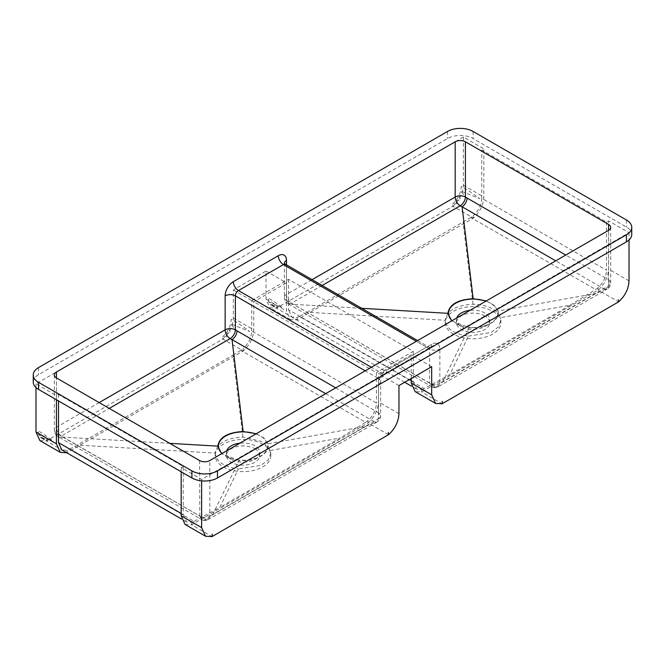 <?xml version="1.0" encoding="UTF-8"?>
<svg xmlns="http://www.w3.org/2000/svg" width="665" height="665" viewBox="0 0 665 665"><rect width="100%" height="100%" fill="white"/><g stroke="black" fill="none" stroke-linecap="round" stroke-linejoin="round"><path stroke-width="0.5" stroke-dasharray="3.33 2.49" d="M452.682 204.039L456.132 200.364L458.908 195.859L460.704 191.03L461.327 186.416C467.786 190.049 473.896 194.138 479.664 198.66L460.704 191.03L465.068 196.308L458.908 195.859L460.679 199.882L456.132 200.364L456.739 203.615L452.682 204.039L452.923 206.266C459.415 200.356 462.898 193.349 463.372 185.236L463.372 137.065L483.821 148.869L481.776 150.049L606.522 222.068L608.566 220.888L608.566 269.067C608.093 277.164 604.618 284.163 598.159 290.065L421.635 391.976L415.126 391.602M463.372 137.065L35.985 383.813L56.434 395.617L56.434 399.756M181.179 513.463L183.224 514.644L183.224 466.456L58.478 394.436L56.434 395.617M183.224 466.456L181.179 467.636L201.628 479.448L629.015 232.692L608.566 220.888M33.25 382.043A18.071 10.432 180 0 1 38.545 374.661L447.528 138.544A18.071 10.432 180 0 1 473.089 138.544L626.455 227.089A18.071 10.432 180 0 1 631.75 234.462M606.522 222.068L606.522 270.256L481.776 198.228L481.776 150.049M322.176 285.476L291.461 303.207L436.115 386.964L442.649 382.009L596.064 293.431L604.984 289.466A7.232 4.165 -120.1 0 0 607.079 289.209A7.232 4.165 -120.1 0 0 608.566 285.908L439.856 383.306L439.856 348.984A11.571 6.675 -60 0 0 431.676 344.262L386.689 370.239A7.232 4.173 60 0 1 385.193 373.547A7.232 4.173 60 0 1 381.577 373.19L426.564 347.213L416.34 341.311M212.601 514.826L239.084 460.454C255.152 462.2 270.938 453.123 267.912 443.813L366.016 426.257L212.601 514.826L206.2 519.698A7.232 4.181 -119.9 0 0 208.295 519.448A7.232 4.181 -119.9 0 0 209.808 516.131L378.51 418.726L378.51 384.403A11.571 6.675 -60 0 1 386.689 370.239M199.583 460.554L199.816 516.256A7.232 4.173 0 0 0 209.808 516.131L209.808 460.554M608.566 279.732L608.791 280.14A7.232 4.173 180 0 1 610.678 282.957A7.232 4.173 180 0 1 608.566 285.908L608.566 230.331L608.566 279.732L565.765 255.044M222.634 336.856L226.083 333.182L228.86 328.685L230.655 323.855L231.279 319.233C237.729 322.874 243.839 326.956 249.608 331.486L230.655 323.855L235.011 329.125L228.86 328.685L230.63 332.7L226.083 333.182L226.69 336.432L222.634 336.856L222.875 339.084C229.367 333.173 232.85 326.166 233.324 318.053L233.324 289.957L266.042 271.062L266.042 299.159L269.932 307.77L276.49 308.128L452.923 206.266L473.372 218.07C479.864 212.16 483.347 205.153 483.821 197.04L483.821 148.869M276.731 305.626L277.779 307.629L273.282 305.933L276.731 305.626L276.49 308.128L296.939 319.932L473.372 218.07L473.131 215.842L470.878 217.505L595.632 289.524L597.91 287.845C603.288 282.816 606.156 276.956 606.522 270.256M35.985 383.813L35.985 387.562M39.883 440.587L46.442 440.945L222.875 339.084L243.324 350.887C249.816 344.985 253.299 337.97 253.772 329.857L253.772 301.76L286.49 282.874L286.49 310.971L290.381 319.574L296.939 319.932L297.18 317.429M46.675 438.443L47.722 440.454L43.233 438.75L46.675 438.443L46.442 440.945L66.891 452.749L243.324 350.887L243.082 348.668L240.821 350.322L365.575 422.341L339.948 438.069L219.733 507.47L238.419 468.966C223.972 466.913 216.241 461.618 215.202 453.081L215.202 455.542A27.839 16.068 180 0 1 232.384 440.687A27.839 16.068 180 0 1 262.717 444.178A27.839 16.068 180 0 1 270.871 455.542A27.839 16.068 180 0 1 243.033 471.61A27.839 16.068 180 0 1 215.202 455.542M629.015 232.692L629.015 239.99M201.628 480.87L201.628 479.448M361.727 308.311L293.315 304.329M485.891 301.162A24.58 14.189 180 0 1 490.471 323.306A24.58 14.189 180 0 1 455.708 323.306L455.708 323.306A24.58 14.189 180 0 1 452.1 320.663M596.064 293.431L497.96 310.987L494.029 305.218L486.323 300.913M497.96 310.987C500.986 320.264 485.259 329.383 469.133 327.637L451.676 320.912M469.133 327.637L442.649 382.009M604.984 289.466L555.716 260.846M605.142 289.375C608.242 287.222 609.464 284.138 608.791 280.14M286.49 264.878L286.49 294.429A7.232 4.173 60 0 0 291.461 303.207A7.232 4.065 -58.7 0 1 287.845 303.564A7.232 4.065 -58.7 0 1 286.49 300.331L286.49 266.341L429.632 348.984L429.632 383.04L432.408 387.088L436.115 386.964M429.632 383.04L288.186 301.37L289.632 304.645L293.074 304.362M288.186 301.37L286.49 300.331A7.232 4.173 180 0 1 284.371 297.38A7.232 7.232 0 0 0 287.845 303.564L289.591 304.62M436.257 386.872A7.232 4.181 -119.9 0 0 438.343 386.623A7.232 4.181 -119.9 0 0 439.856 383.306A7.232 4.173 180 0 1 429.873 383.439M99.176 402.591L56.434 427.254A7.232 4.173 0 0 0 54.322 430.205A7.232 4.173 0 0 0 56.434 433.156A7.232 4.065 121.3 0 0 57.797 436.381A7.232 4.065 121.3 0 0 61.413 436.024A7.232 4.173 60 0 1 56.434 427.254L56.434 377.911L56.434 433.156L58.138 434.187L59.584 437.47L63.266 437.154L61.413 436.024L109.26 408.41M54.322 374.96L54.322 430.205A7.232 7.232 0 0 0 57.797 436.381L59.542 437.437M239.084 460.454L221.62 453.73M169.783 443.347L63.266 437.154M206.2 519.698L63.025 437.188M255.842 433.979A24.58 14.189 180 0 1 260.414 456.132A24.58 14.189 180 0 1 225.651 456.132L225.651 456.132A24.58 14.189 180 0 1 222.052 453.488M267.912 443.813L263.98 438.044L256.266 433.73M206.059 519.781L203.399 520.288L202.359 519.905L199.816 516.256M325.659 393.663L375.085 422.192L366.016 426.257M58.478 394.436L58.478 400.937M374.927 422.283A7.232 4.165 -120.1 0 0 377.022 422.034A7.232 4.165 -120.1 0 0 378.51 418.726A7.232 4.173 0 0 0 380.629 415.775A7.232 4.173 0 0 0 378.734 412.965C379.407 416.963 378.194 420.039 375.085 422.192M335.717 387.861L378.734 412.965M183.224 514.644L186.516 521.925L191.828 522.299L194.114 521.335L69.384 449.307L67.123 450.263L61.779 449.897M194.114 521.335L219.733 507.47M270.871 455.542L270.48 450.454L262.717 441.751L242.949 437.063C226.142 438.002 216.89 443.339 215.202 453.081L77.207 445.06L69.384 449.307M270.871 453.106L268.286 459.823L261.029 465.309L238.419 468.966M254.795 448.75A16.625 9.601 180 0 1 259.666 455.542A16.625 9.601 180 0 1 249.4 464.411A16.625 9.601 180 0 1 231.279 462.325A16.625 9.601 180 0 1 226.408 455.542A16.625 9.601 180 0 1 236.674 446.672A16.625 9.601 180 0 1 254.795 448.75M226.699 450.804A16.625 9.601 0 0 0 226.408 452.582A16.625 9.601 0 0 0 231.279 459.374A16.625 9.601 0 0 0 254.795 459.374A16.625 9.601 0 0 0 259.666 452.582A16.625 9.601 0 0 0 239.949 443.156M231.279 459.374L225.651 456.132L231.279 459.374M242.949 437.063L233.008 355.11L77.207 445.06M270.48 450.454L339.948 438.069M233.008 355.11L240.821 350.322M481.776 198.228C481.418 204.945 478.534 210.822 473.139 215.851M470.878 217.505L307.255 312.242L445.251 320.264C446.913 310.538 456.165 305.202 472.998 304.246C487.819 304.819 497.004 309.283 500.537 317.637L570.005 305.243L595.632 289.524M472.998 304.246L463.056 222.293M445.251 322.716A27.839 16.068 0 0 0 468.468 338.568A27.839 16.068 0 0 0 500.92 322.716A27.839 16.068 0 0 0 492.773 311.353A27.839 16.068 0 0 0 462.433 307.87A27.839 16.068 0 0 0 445.251 322.716L445.251 320.264C446.29 328.793 454.029 334.088 468.468 336.149L449.789 374.653L424.162 388.518L299.433 316.482L307.255 312.242M468.468 336.149L491.061 332.5L498.334 327.005L500.92 320.289L500.537 317.637M570.005 305.243L449.789 374.653M484.843 315.933A16.625 9.601 0 0 0 466.722 313.847A16.625 9.601 0 0 0 456.456 322.716A16.625 9.601 0 0 0 473.089 332.317A16.625 9.601 0 0 0 489.714 322.716A16.625 9.601 0 0 0 484.843 315.933M456.747 317.986A16.625 9.601 0 0 0 456.456 319.765A16.625 9.601 0 0 0 461.327 326.557A16.625 9.601 0 0 0 484.843 326.557A16.625 9.601 0 0 0 489.714 319.765A16.625 9.601 0 0 0 484.843 312.974A16.625 9.601 0 0 0 469.997 310.331M461.327 326.557L455.708 323.306L461.327 326.557M365.575 422.341L367.861 420.671C373.24 415.633 376.107 409.773 376.465 403.073L251.727 331.037C251.362 337.77 248.477 343.647 243.082 348.676M251.727 331.037L251.727 300.58L376.465 372.6L376.465 403.073M251.727 300.58L288.535 279.333L413.273 351.344L376.465 372.6M288.535 279.333L288.535 309.799L409.374 379.574M411.228 380.646L413.273 381.826L413.273 351.344M299.433 316.482L297.18 317.438L291.827 317.08L288.535 309.799M413.273 381.826L416.573 389.108L421.876 389.482L424.162 388.518M191.828 522.299L191.587 524.793L185.07 524.419M181.179 471.768L181.179 467.636M597.91 287.845L598.159 290.065L618.608 301.868M367.861 420.671L368.102 422.882L191.587 524.793L212.035 536.597M421.876 389.482L421.635 391.976L442.084 403.78M411.228 378.501L411.228 354.886L378.51 373.78L378.51 401.884C378.036 409.989 374.57 416.98 368.102 422.882L388.551 434.686M431.676 366.698L411.228 354.886M398.958 385.584L378.51 373.78M67.123 450.255L66.774 452.782M233.324 289.957L253.772 301.76M266.042 271.062L286.49 282.874M43.233 438.75L40.457 437.454L38.653 434.702L38.03 430.804C43.117 433.696 47.938 436.98 52.493 440.662L38.653 434.702L44.065 438.883L40.457 437.454L44.156 439.723L43.233 438.75M273.282 305.933L270.505 304.637L268.71 301.885L268.086 297.978C273.19 300.888 278.012 304.171 282.534 307.837L268.71 301.885L274.121 306.066L270.505 304.637L274.213 306.897L273.282 305.933M38.545 367.579L38.545 374.661M447.528 131.454L447.528 138.544M473.089 131.454L473.089 138.544M626.455 220.007L626.455 227.089M58.138 434.187L199.583 515.857M284.387 263.107A7.232 4.173 0 0 0 284.371 263.39L284.371 297.38A7.232 4.173 180 0 1 286.49 294.429L312.093 279.657M417.612 340.58L428.734 346.997A4.339 2.502 120 0 1 429.632 348.984A7.232 4.173 0 0 0 439.856 348.984M284.371 263.39A7.232 4.173 0 0 0 286.49 266.341A4.339 2.502 120 0 0 285.593 264.354M378.51 412.558L378.51 378.501L365.218 370.829M378.51 384.403A7.232 4.173 0 0 0 380.629 381.452A7.232 4.173 0 0 0 378.51 378.501A4.339 2.502 120 0 1 381.577 373.19L371.353 367.288M428.734 346.997A4.339 2.502 120 0 0 426.564 347.213A7.232 4.173 60 0 0 430.18 347.571L428.734 346.997M431.676 344.262A7.232 4.173 60 0 1 430.18 347.571L385.193 373.547C382.508 375.476 380.987 378.111 380.629 381.452L380.629 415.775A7.232 7.232 0 0 1 377.038 422.026M629.015 280.871L608.566 269.067M398.958 413.697L378.51 401.884M233.324 318.053L253.772 329.857M266.042 299.159L286.49 310.971M463.372 185.236L483.821 197.04M610.678 227.38L610.678 282.957A7.232 7.232 0 0 1 607.087 289.209M432.408 387.088L289.632 304.645M433.447 387.471A7.232 7.232 0 0 0 438.343 386.631L607.079 289.209M203.399 520.288A7.232 7.232 0 0 0 208.286 519.448M59.584 437.47L202.359 519.905M377.022 422.034L208.295 519.44M186.516 521.925L181.512 519.041M226.408 452.582L226.408 455.542M259.666 452.582L259.666 455.542M500.92 322.716L500.92 320.289M456.456 319.765L456.456 322.716M489.714 319.765L489.714 322.716M416.573 389.108L411.569 386.224M404.711 382.267L291.827 317.08M290.381 319.574L269.932 307.77M484.843 326.557L490.471 323.306M254.795 459.374L260.414 456.132M44.181 439.731L41.33 438.085L44.156 439.723M271.378 305.26L274.213 306.897L271.387 305.268"/><path stroke-width="1" d="M631.75 227.38L631.75 234.462A18.071 10.432 180 0 1 626.455 241.844L217.472 477.969A18.071 10.432 180 0 1 191.911 477.969L38.545 389.424A18.071 10.432 180 0 1 33.25 382.043L33.25 374.96A18.071 10.432 180 0 1 38.545 367.579L447.528 131.454A18.071 10.432 180 0 1 473.089 131.454L626.455 220.007A18.071 10.432 180 0 1 631.75 227.38A18.071 10.432 180 0 1 626.455 234.762L217.472 470.887A18.071 10.432 180 0 1 191.911 470.887L38.545 382.342A18.071 10.432 180 0 1 33.25 374.96M209.808 460.554A7.232 4.173 180 0 1 199.583 460.554L56.434 377.911A7.232 4.173 180 0 1 54.322 374.96A7.232 4.173 180 0 1 56.434 372.009L455.193 141.786A7.232 4.173 180 0 1 465.417 141.786L608.566 224.429A7.232 4.173 180 0 1 610.678 227.38A7.232 4.173 180 0 1 608.566 230.331L209.808 460.554M35.985 387.562L35.985 431.984L39.883 440.587L60.332 452.391L66.774 452.782M442.333 401.278L442.084 403.78L435.575 403.406L431.676 394.802L431.676 366.698L398.958 385.584L398.958 413.697C398.485 421.793 395.018 428.792 388.551 434.686L212.035 536.597L205.518 536.231L201.628 527.619L201.628 480.87M618.359 299.649L618.608 301.868L442.084 403.78M629.015 239.99L629.015 280.871C628.541 288.976 625.067 295.967 618.608 301.868M212.276 534.095L212.035 536.597M388.31 432.466L388.551 434.686M465.417 141.786L465.417 197.031A7.232 4.065 -58.7 0 1 460.172 205.801L322.176 285.476M462.025 206.931L460.172 205.801A7.232 4.173 60 0 1 455.193 197.031A7.232 4.173 180 0 1 465.417 197.031L467.121 198.062C466.797 201.703 465.118 204.612 462.092 206.782L473.172 298.718C457.811 299.574 449.374 304.437 447.869 313.323L361.727 308.311M452.1 320.663A24.58 14.189 180 0 1 455.708 303.24A24.58 14.189 180 0 1 485.891 301.162M486.323 300.913L473.172 298.718M451.676 320.912L447.869 313.323M555.716 260.846L462.092 206.782M221.62 453.73L217.821 446.14L169.783 443.347M222.052 453.488A24.58 14.189 180 0 1 225.651 436.057A24.58 14.189 180 0 1 255.842 433.979M256.266 433.73L243.124 431.535L232.035 339.607L325.659 393.663M217.821 446.14C219.3 437.271 227.738 432.4 243.124 431.535M109.26 408.41L230.123 338.626L231.977 339.749M58.478 400.937L58.478 442.616L181.179 513.463M335.717 387.861L237.064 330.879C236.74 334.52 235.069 337.429 232.035 339.607M286.49 264.878L286.49 260.439A11.571 6.675 120 0 0 278.311 255.717L233.324 281.694A11.571 6.675 120 0 0 225.144 295.859L225.144 329.848A7.232 4.173 60 0 0 230.123 338.626A7.232 4.065 121.3 0 0 235.368 329.848A7.232 4.173 0 0 0 225.144 329.848L99.176 402.591M181.512 519.041L61.779 449.897L58.478 442.616M239.949 443.156A16.625 9.601 0 0 0 226.699 450.804M469.997 310.331A16.625 9.601 0 0 0 456.747 317.986M205.518 536.231L185.07 524.419L181.179 515.816L181.179 471.768M435.575 403.406L415.126 391.602L411.228 382.998L411.228 378.501M56.434 399.756L56.434 443.788L60.332 452.391M626.455 234.762L626.455 241.844M217.472 470.887L217.472 477.969M191.911 470.887L191.911 477.969M38.545 382.342L38.545 389.424M56.434 372.009L56.434 377.911M312.093 279.657L455.193 197.031L455.193 141.786M467.121 198.062L565.765 255.044M608.566 224.429L608.566 230.331M286.49 260.439A7.232 4.173 0 0 0 284.387 263.107M237.064 330.879L235.368 329.848L235.368 295.859A7.232 4.173 0 0 0 225.144 295.859M365.218 370.829L235.368 295.859A4.339 2.502 120 0 1 238.436 290.547L371.353 367.288M284.371 263.39L285.593 264.354A4.339 2.502 120 0 0 283.423 264.57L238.436 290.547A7.232 4.173 -120 0 1 233.324 281.694M416.34 341.311L283.423 264.57A7.232 4.173 -120 0 1 278.311 255.717M409.374 379.574L411.228 380.646M431.676 394.802L411.228 382.998M201.628 527.619L181.179 515.816M35.985 431.984L56.434 443.788M285.593 264.354L417.612 340.58M411.569 386.224L404.711 382.267"/></g></svg>
